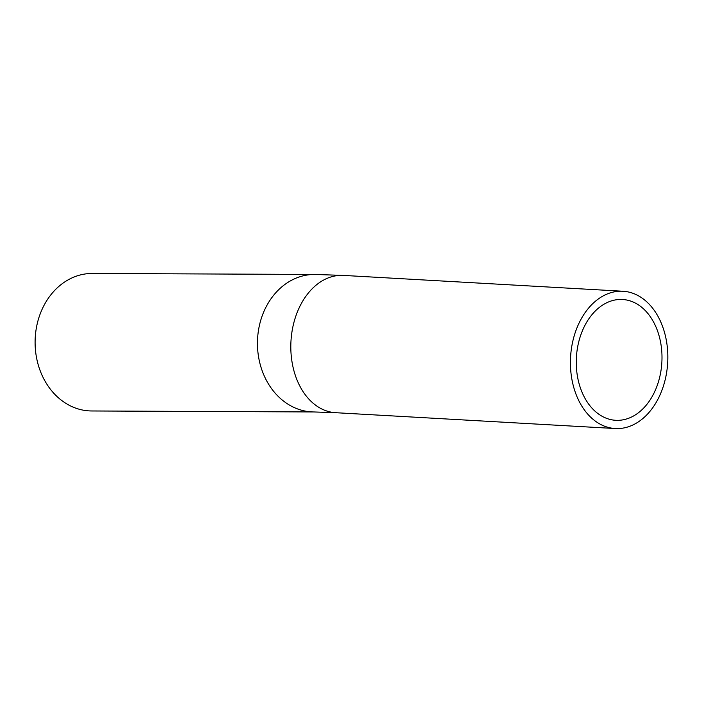<?xml version="1.0" encoding="UTF-8"?>
<svg xmlns="http://www.w3.org/2000/svg" width="702" height="702" viewBox="0 0 702 702"><rect width="100%" height="100%" fill="white"/><g stroke="black" fill="none" stroke-linecap="round" stroke-linejoin="round"><path stroke-width="1.05" d="M91.699 410.968A68.752 56.906 -89.7 0 1 35.1 341.962A68.752 56.906 -89.7 0 1 92.313 273.464L314.671 274.456A68.752 56.906 -89.7 0 0 257.748 336.293A68.752 56.906 -89.7 0 0 303.08 410.617A68.752 56.906 -89.7 0 0 314.057 411.96L91.699 410.968M660.836 371.542A60.504 42.804 -86.8 0 1 615.707 420.296A60.504 42.804 -86.8 0 1 576.395 357.476A60.504 42.804 -86.8 0 1 622.551 299.491A60.504 42.804 -86.8 0 1 660.836 371.542M666.523 373.122A68.752 48.64 -86.8 0 1 615.242 428.536A68.752 48.64 -86.8 0 1 570.568 357.142A68.752 48.64 -86.8 0 1 623.016 291.251A68.752 48.64 -86.8 0 1 666.523 373.122M615.242 428.536L335.626 412.697A68.752 48.64 -86.8 0 1 290.961 341.304A68.752 48.64 -86.8 0 1 343.41 275.412L623.016 291.251M335.626 412.697L314.057 411.96M343.41 275.412L314.671 274.456"/></g></svg>

